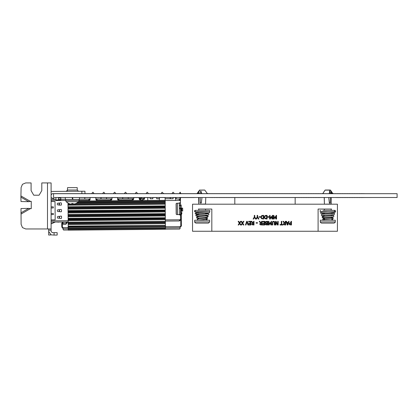 <?xml version="1.0" encoding="UTF-8"?>
<svg xmlns="http://www.w3.org/2000/svg" width="418" height="418" viewBox="0 0 418 418"><rect width="100%" height="100%" fill="white"/><g stroke="black" fill="none" stroke-linecap="round" stroke-linejoin="round"><path stroke-width="0.63" d="M210.035 197.526L194.333 197.526M335.633 197.526L319.932 197.526M180.388 193.649L363.451 193.675M63.186 197.531L81.588 197.531L63.186 197.531M60.772 198.555L60.793 199.945L55.965 199.945L55.965 197.526L193.733 197.552L79.425 197.552M60.793 197.526L60.793 198.555M58.379 199.945L58.379 199.433L60.793 199.433M60.793 198.033L58.379 198.033L58.379 197.526M143.531 199.172L144.011 199.167L144.006 198.566L143.578 198.566L143.531 199.172L142.925 199.177M57.883 222.021L57.402 222.026M57.778 209.763L57.297 210.249L57.308 211.095L57.794 211.576L59.487 211.56L59.471 209.747L58.238 209.758M59.252 218.206L59.544 218.201L59.528 216.388L57.836 216.404L57.355 216.895L57.365 217.736L57.851 218.217L59.252 218.206L59.236 216.393M59.408 203.106L57.721 203.122L57.24 203.608L57.25 204.454L57.736 204.935L59.424 204.919L59.408 203.106M51.121 219.905L55.176 219.826L55.019 201.554L51.121 201.549M51.121 206.863L53.279 206.842L53.285 207.929L51.121 207.95M51.121 213.504L53.337 213.488L53.342 214.575L51.121 214.591M77.717 202.531L165.188 201.769L165.183 201.048L78.558 201.795L165.183 201.037L165.178 200.311L79.018 201.063M76.228 203.456L165.199 202.678L165.188 201.957L77.461 202.72M165.209 204.172L165.204 203.451L67.993 204.303L67.998 205.024L165.209 204.172L67.998 205.207L68.014 206.774L165.225 205.928L165.209 204.355M165.23 206.832L165.225 206.111L68.014 206.957L68.019 207.683L165.23 206.832L165.235 207.318L68.024 208.164L68.029 208.885L165.241 208.039L165.235 207.318M165.256 209.794L165.246 208.221L68.035 209.068L68.045 210.641L165.262 209.977L68.05 210.824L68.05 211.393L165.267 210.698L165.262 209.977M165.277 211.905L165.272 211.179L68.061 212.03L68.066 212.752L165.277 211.905L68.066 212.934L68.082 214.507L165.293 213.655L165.277 212.088M165.298 214.559L165.293 213.838L68.082 214.685L68.087 215.411L165.298 214.559L165.303 215.045L68.092 215.892L68.092 216.195L68.097 216.618L165.309 215.766L165.303 215.045M165.324 217.522L165.314 215.949L68.097 216.796L68.113 218.368L165.329 217.705L68.113 218.551L68.118 219.199L165.335 218.426L165.329 217.705M165.345 219.633L165.34 218.907L68.124 219.758L68.134 220.479L165.345 219.633L68.134 220.662L68.15 222.235L165.361 221.383L165.345 219.816M165.366 222.292L165.361 221.566L68.15 222.418L68.155 223.139L165.366 222.292L165.371 222.716L68.16 223.562L68.16 223.964L68.165 224.351L165.376 223.499L165.371 222.716M165.392 225.245L165.382 223.672L68.165 224.523L68.181 226.091L165.397 225.433L68.181 226.279L68.186 226.922L165.403 226.154L165.397 225.433M165.413 227.648L165.408 226.927L68.197 227.779L68.202 228.5L165.418 227.847L68.202 228.693L68.218 230.14L165.429 229.294L165.418 227.847M67.982 203.153L67.982 203.524L71.003 204.214M180.769 223.426L180.769 223.808L181.375 223.802L181.375 223.494L180.764 223.217L181.365 222.433L180.759 222.439L180.764 222.82M180.759 222.439L180.665 211.529L181.271 211.524L181.266 211.043L180.66 211.048L180.665 211.529M179.28 205.384L181.213 205.363L181.213 205.003L180.607 205.008L180.613 205.369M61.775 225.25L61.775 225.73L62.381 225.725L62.376 224.921L61.77 224.764L61.775 225.25L62.376 225.245M63.625 230.062L68.218 230.02L63.625 230.062L68.218 230.02L63.625 230.062L63.139 229.581L63.123 227.653L62.637 227.533L62.643 228.202L61.791 227.058L61.775 225.73M181.271 211.524L181.365 222.433M181.365 222.815L181.37 223.421M165.408 226.76L180.069 226.629L180.09 228.562L179.609 229.048L165.429 229.174L179.609 229.048M66.211 221.948L66.227 223.881L65.751 224.367L63.458 224.388L65.751 224.367L63.458 224.388L62.966 223.907L62.7 222.005M180.383 193.053L179.777 193.059L179.771 192.463L180.377 192.207L180.388 193.675M180.445 200.421L179.724 200.426L180.445 200.421L180.466 202.834L179.259 202.845L179.265 203.211L180.471 203.2L180.451 200.901L179.965 200.426L165.178 200.551M62.366 223.107L62.371 223.672L62.966 223.667M62.961 223.066L62.371 223.071L62.956 222.58L62.36 223.191L62.371 224.759M61.759 223.076L61.759 223.677M139.701 199.788L140.558 199.292M141.247 198.587L141.477 198.184L141.059 197.944L140.97 198.592M96.265 200.18L96.26 199.705L96.265 200.18M117.939 199.971L117.939 199.517L117.939 199.971M89.076 199.767L89.081 200.253L89.076 199.767M132.548 199.391L132.553 199.872L132.548 199.391M110.812 199.579L110.817 200.06L110.812 199.579M181.213 205.363L181.24 208.263L179.306 208.279M180.513 208.268L180.519 208.634L179.312 208.645L179.28 205.019L180.487 205.008L180.471 203.2M176.61 203.232L176.135 203.718L176.61 203.232L179.265 203.211L179.259 202.845M176.077 203.718L176.171 214.105L176.657 214.586L177.431 214.575L177.331 203.226M165.345 219.873L180.618 219.743L180.571 214.549L179.364 214.559L179.364 214.92L180.09 214.915L180.576 215.395L180.613 219.257L180.132 219.748L179.406 219.753L179.416 220.96L165.356 221.085M90.398 197.552L90.063 198.017L90.079 199.762L89.604 200.248L88.877 200.253L88.867 199.046L90.074 199.036M97.081 198.973L97.091 200.18L96.365 200.185L95.879 199.71L95.863 198.007L95.874 198.984L111.81 198.848M112.139 197.552L111.82 199.569L111.34 200.055L110.613 200.065L110.603 198.858M118.816 198.785L118.827 199.992L118.101 199.997L117.615 199.522L117.599 198.007L117.61 198.796L133.551 198.654M133.875 197.552L133.556 199.381L133.076 199.867L132.349 199.872L132.339 198.665M140.761 198.472L139.34 198.32L139.346 198.607L140.552 198.597L140.563 199.804L139.837 199.809L139.351 199.329L139.006 197.552M140.552 198.597L142.919 198.576L142.93 199.511L142.93 199.783L140.563 199.804M198.806 204.198L205.567 204.036L205.776 197.745M198.937 197.745L198.905 203.263L198.592 197.745M205.583 202.84L205.719 199.621M201.951 197.745L201.319 202.84L200.812 203.263L200.342 202.782L200.206 197.745M201.382 193.618L201.147 191.648L201.648 193.618L201.382 193.628M198.848 193.116L197.4 193.315L198.822 193.315M197.359 193.628L197.4 193.315M194.699 221.911L194.699 220.218L209.674 220.218L209.674 221.911L194.699 221.911L194.84 222.486L195.906 223.118L208.467 223.118L195.906 223.118M197.359 193.618L197.03 193.612L197.704 192.63L199.976 190.028L199.454 190.133L203.712 190.028M197.484 193.116L199.005 191.193L198.822 193.226L199.214 193.628M199.522 193.628L200.097 193.226L200.614 191.329L200.98 191.219L201.147 191.648M331.286 197.745L331.187 203.049M324.216 197.745L324.378 203.263M332.54 193.252L332.258 192.787M326.113 190.028L330.314 190.028L325.251 190.028L330.314 190.028L330.91 190.707M329.452 190.028L325.361 190.028M324.399 204.198L331.16 204.036L331.202 202.84M331.239 199.261L331.124 202.84M330.356 197.745L330.194 202.782L329.786 203.263L329.327 202.84L328.773 197.745M324.326 197.745L324.373 202.84M329.384 193.618L329.556 191.648L329.577 193.618L322.811 193.628L325.052 190.133L329.849 190.133L329.232 193.628M331.417 193.315L332.467 193.315L331.385 193.116M332.467 193.315L332.529 193.628M320.292 221.911L320.292 220.218L335.267 220.218L335.267 221.911L320.292 221.911L320.439 222.486L321.499 223.118L334.06 223.118L321.499 223.118M329.556 191.648L329.645 191.214L329.917 191.329L330.941 193.628M331.166 193.628L331.417 193.226L331.061 191.204L332.388 193.116M51.121 228.939L47.495 228.939L47.495 182.927L51.121 182.927L51.121 231.452L52.328 232.659L54.089 232.659L54.089 235.073L57.156 235.073L57.156 232.659L54.089 232.659M48.707 231.452L51.121 234.864L48.707 235.073L48.707 228.939M77.215 187.614L67.554 187.614L67.392 190.634L66.347 191.235L67.554 190.033L77.215 190.028L77.215 187.614M84.932 191.235L81.865 191.235L81.865 193.649L84.932 193.649L84.932 191.235L84.932 193.649M71.17 204.214L68.672 203.514L66.175 201.748L78.6 201.748L79.106 200.52L65.668 200.52L65.668 199.438M74.038 204.172L76.102 203.514L73.594 204.209L72.904 204.162L73.202 203.514L71.572 203.514L71.87 204.162L71.431 204.209M65.344 197.531L65.344 199.438L79.425 199.438L79.425 197.531M72.627 197.531L72.962 199.438L72.627 197.531M72.486 199.438L72.147 197.531L72.486 199.438M203.812 220.197L198.78 220.218M206.299 192.113L207.338 193.612L201.648 193.618M198.785 191.256L199.804 190.2L204.715 190.028L206.659 192.625M331.913 192.223L332.9 193.612L332.603 193.618M329.609 191.261L329.697 190.028L330.314 190.028M196.042 212.715L196.356 213.018L196.037 213.864L209.016 212.929L209.564 212.532L209.387 211.691M196.763 214.852L197.061 215.15L196.758 215.986L208.336 215.056L208.869 214.648L208.666 213.807L205.567 213.358M321.489 213.457L334.74 212.516L335.304 212.104L335.633 211.027L334.964 210.364L322.889 210.364M324.399 215.996L321.876 215.719L321.238 215.004L321.865 214.293L333.71 213.368M322.936 216.581L323.229 216.879L322.931 217.7L333.303 216.796L333.883 216.378L333.684 215.521L331.16 215.103M47.495 182.927L41.774 182.927L41.774 190.582L39.104 195.206L33.764 195.206L31.099 190.582L31.099 182.927L25.712 182.927L22.447 184.281L21.099 187.541L20.9 197.16L20.989 201.518L28.717 201.675L31.219 201.33L31.219 208.697L28.717 208.357L20.989 208.514L21.099 224.325L22.447 227.585L25.712 228.939L47.495 228.939M195.561 210.364L209.371 210.364L210.035 211.027L209.371 211.691L195.561 211.691L194.95 211.027L195.561 210.364M198.806 214.303L195.728 214.006L195.149 213.582L195.352 212.741L208.415 211.691M198.806 212.192L194.626 211.686L194.647 210.615L195.467 210.374M198.806 216.404L196.058 215.96L195.796 215.422L196.068 214.868L207.971 213.781M197.463 216.989L197.761 217.297L197.463 218.112L207.521 217.224L208.227 216.487L207.95 215.939L205.567 215.521M198.806 218.499L196.841 218.159L196.486 217.553L196.758 216.999L198.456 216.639L207.255 215.923L206.952 216.226L207.25 217.052M203.629 219.711L203.879 220.218L204.136 219.476L207.432 218.969L207.255 218.06L205.567 217.694M335.33 211.586L320.596 211.691L319.932 211.027L320.596 210.364M324.399 218.844L323.636 218.713L323.924 219.006L323.631 219.821L324.112 219.732M324.399 213.891L320.805 213.415L320.543 212.877L320.815 212.328L327.607 211.691M322.194 215.578L334.045 214.653L334.666 213.943L334.395 213.394L331.16 212.94M324.399 218.097L322.21 217.673L322.231 216.587L332.984 215.505M324.582 220.218L324.096 219.476L333.005 218.745L333.266 218.206L332.989 217.653L331.16 217.271M332.279 218.76L331.986 218.457L332.289 217.642L323.323 218.536L322.649 219.267L322.905 219.805L324.399 220.197M181.245 208.133L182.687 208.133L181.48 208.138L181.506 211.038L182.676 211.027L181.266 211.053M163.03 193.059L163.03 193.675L163.03 193.059L162.189 192.212L161.343 193.059L161.343 193.675M137.235 193.059L137.235 193.675L137.235 193.059L136.393 192.212L135.547 193.059L135.547 193.675L135.547 193.059M115.499 193.059L115.499 193.675L115.499 193.059L114.652 192.212L113.806 193.059L113.806 193.675L113.806 193.059M93.757 193.059L93.757 193.675L93.757 193.059L92.916 192.212L92.07 193.059L92.07 193.649L92.07 193.059M172.258 193.059L172.258 193.675L172.258 193.059L173.104 192.212L173.951 193.059L173.951 193.675M146.415 193.059L146.415 193.675L146.415 193.059L147.256 192.212L148.103 193.059L148.103 193.675M124.658 193.059L124.658 193.675L124.658 193.059L125.504 192.212L126.351 193.059L126.351 193.675L126.351 193.059M102.938 193.059L102.938 193.675L102.938 193.059L103.784 192.212L104.625 193.059L104.625 193.675L104.625 193.059M198.158 218.891L197.547 219.554L198.158 220.218L204.13 219.497M198.043 218.901L206.544 218.06L206.293 218.938M335.267 221.911L335.121 222.486L334.06 223.118M295.176 197.552L295.176 204.198M234.791 197.552L234.791 204.198M219.575 197.526L190.106 197.526M394.686 197.505L219.575 197.552M53.546 193.701L397.1 193.701L397.1 197.505L53.546 197.505L53.546 193.701M63.134 197.526L65.344 197.552M336.234 197.526L335.633 197.552M319.932 197.552L319.326 197.552M210.641 197.552L210.035 197.552M194.333 197.552L193.733 197.552M394.686 193.701L52.328 193.649L51.121 194.856M164.671 193.675L172.258 193.649M173.951 193.649L179.782 193.649M363.451 197.526L336.234 197.552M187.112 193.649L188.805 193.649M184.699 193.649L186.391 193.649M182.285 193.649L183.972 193.649M180.388 193.456L181.558 193.649M177.451 193.649L179.144 193.649M175.037 193.649L176.73 193.649M173.951 193.456L174.311 193.649M170.204 193.649L171.897 193.649M167.79 193.649L169.483 193.649M165.376 193.649L167.069 193.649M164.65 193.675L163.03 193.456M194.36 193.628L196.052 193.628M196.773 193.628L197.134 193.456M207.234 193.456L208.127 193.628M208.854 193.628L210.541 193.628M211.268 193.628L212.955 193.628M213.682 193.628L215.374 193.649M216.096 193.649L217.788 193.649M218.515 193.649L220.202 193.649M220.929 193.649L222.616 193.649M223.343 193.649L225.036 193.649M225.757 193.649L227.449 193.649M228.176 193.649L229.863 193.649M230.59 193.649L232.283 193.649M233.004 193.649L234.697 193.649M235.418 193.649L237.111 193.649M237.837 193.649L239.524 193.649M240.251 193.649L241.944 193.649M242.665 193.649L244.358 193.649M245.079 193.649L246.772 193.649M247.498 193.649L249.185 193.649M249.912 193.649L251.605 193.649M252.326 193.649L254.019 193.649M254.745 193.649L256.433 193.649M257.159 193.649L258.846 193.649M259.573 193.649L261.266 193.649M261.987 193.649L263.68 193.649M264.406 193.649L266.094 193.649M266.82 193.649L268.508 193.649M269.234 193.649L270.927 193.649M271.648 193.649L273.341 193.649M274.067 193.649L275.755 193.649M276.481 193.649L278.169 193.649M278.895 193.649L280.588 193.649M281.309 193.649L283.002 193.649M283.728 193.649L285.416 193.649M286.142 193.649L287.83 193.649M288.556 193.649L290.249 193.649M290.97 193.649L292.663 193.649M293.389 193.649L295.077 193.649M295.803 193.649L297.496 193.649M298.217 193.649L299.91 193.649M300.631 193.649L302.324 193.649M303.05 193.649L304.738 193.649M305.464 193.649L307.157 193.649M307.878 193.649L309.571 193.649M310.292 193.649L311.985 193.649M312.711 193.649L314.399 193.649M315.125 193.649L316.818 193.628M317.539 193.628L319.232 193.628M319.958 193.628L321.646 193.628M322.372 193.628L322.764 193.456M332.796 193.456L333.721 193.628M334.447 193.628L336.14 193.628M336.861 193.628L338.554 193.628M339.28 193.628L340.968 193.649M341.694 193.649L343.382 193.649M344.108 193.649L345.801 193.649M346.522 193.649L348.215 193.649M348.941 193.649L350.629 193.649M351.355 193.649L353.043 193.649M353.769 193.649L355.462 193.649M356.183 193.649L357.876 193.649M358.602 193.649L360.29 193.649M361.016 193.649L362.709 193.649M363.43 193.649L365.123 193.675M187.112 197.552L188.805 197.552M184.699 197.552L186.391 197.552M182.285 197.552L183.972 197.552M180.424 197.745L181.558 197.552M177.451 197.552L179.144 197.552M175.926 197.745L176.73 197.552M167.79 197.552L169.483 197.552M165.376 197.552L167.069 197.552M361.016 197.552L362.709 197.552M211.268 197.552L212.955 197.552M213.682 197.552L215.374 197.552M216.096 197.552L217.788 197.552M218.515 197.552L220.202 197.552M220.929 197.552L222.616 197.552M223.343 197.552L225.036 197.552M225.757 197.552L227.449 197.552M228.176 197.552L229.863 197.552M230.59 197.552L232.283 197.552M233.004 197.552L234.697 197.552M295.803 197.552L297.496 197.552M298.217 197.552L299.91 197.552M300.631 197.552L302.324 197.552M303.05 197.552L304.738 197.552M305.464 197.552L307.157 197.552M307.878 197.552L309.571 197.552M310.292 197.552L311.985 197.552M312.711 197.552L314.399 197.552M315.125 197.552L316.818 197.552M317.539 197.552L319.232 197.552M336.861 197.552L338.554 197.552M339.28 197.552L340.968 197.552M341.694 197.552L343.382 197.552M344.108 197.552L345.801 197.552M346.522 197.552L348.215 197.552M348.941 197.552L350.629 197.552M351.355 197.552L353.043 197.552M353.769 197.552L355.462 197.552M356.183 197.552L357.876 197.552M358.602 197.552L360.29 197.552M363.43 197.552L365.123 197.526M173.099 197.552L173.099 198.733L165.141 198.733L165.136 198.007L165.157 200.311M150.156 197.933L150.166 198.733L152.81 198.733L150.156 198.733L150.156 197.552M147.742 197.552L147.742 200.462M175.518 197.552L175.518 200.462M156.677 198.733L159.347 198.733L156.677 198.733L156.677 197.552M173.099 198.733L165.141 198.733M152.81 197.552L152.81 198.733M58.379 198.033L58.379 199.433M51.121 223.761L55.035 222.167L51.121 223.907M51.121 197.745L54.962 199.313M159.671 197.552L159.347 198.733M180.012 219.748L179.406 219.753L180.012 219.748L179.411 220.354M177.431 214.575L179.364 214.559L179.364 214.92L179.364 214.559L179.364 214.92L179.97 214.915L179.965 214.554M170.189 198.733L170.539 197.552M144.362 198.017L144.377 199.287L144.696 197.552M122.61 198.017L122.615 198.749L122.944 197.552M100.89 198.017L100.895 198.942L101.219 197.552M62.951 221.979L61.754 223.196L61.77 224.764L61.759 223.944M181.396 226.018L181.375 223.802L181.396 226.018L180.08 227.235M67.669 221.937L66.227 223.881M180.607 205.008L181.213 205.003M182.086 208.133L182.687 208.127L182.086 208.133L182.687 208.133L182.713 211.027L181.867 211.038L181.84 208.138M51.121 197.594L54.998 199.339M53.211 198.289L53.483 198.414M140.558 199.198L139.351 199.208M133.556 199.261L132.344 199.271M118.822 199.386L117.615 199.396M111.815 199.449L110.608 199.459M97.086 199.579L95.879 199.59M90.079 199.637L88.872 199.647M51.121 199.376L55.965 199.334M60.793 199.292L65.344 199.25M79.425 199.13L88.867 199.046M142.919 198.576L143.526 198.571M59.523 222.005L57.888 222.146M53.217 206.842L53.227 207.929M53.274 213.488L53.285 214.575M59.137 218.206L61.19 218.489L61.545 218.123L61.53 216.435L61.164 216.075L59.121 216.393M59.079 211.565L61.127 211.848L61.488 211.482L61.472 209.794L61.106 209.434L59.063 209.752M59.382 205.222L59.022 204.924L61.07 205.207L61.43 204.841L61.415 203.148L61.049 202.793L59.006 203.111M164.802 197.552L165.136 198.007M159.342 198.017L159.362 200.363M142.935 200.504L142.93 199.783M117.27 197.552L117.599 198.007M95.529 197.552L95.863 198.007M175.675 197.552L176.495 199.005L178.742 198.984L179.724 200.426M170.215 198.576L170.21 198.017M144.377 199.287L142.925 199.297M132.349 199.872L118.827 199.992M128.075 197.552L128.415 198.702M118.299 199.391L118.142 199.997M110.613 200.06L97.091 200.18M106.355 197.552L106.694 198.89M96.621 199.579L96.464 200.185M88.877 200.248L79.106 200.337M84.614 197.552L84.953 199.078M61.07 205.207L61.43 204.841M165.199 202.678L165.204 203.451M165.267 210.698L165.272 211.179M165.335 218.426L165.34 218.907M165.403 226.154L165.408 226.927M68.212 229.414L165.423 228.568L68.212 229.419M68.197 227.779L68.191 227M68.16 223.562L68.155 223.139M68.124 219.758L68.124 219.272M68.092 215.892L68.087 215.411M68.061 212.03L68.056 211.545M68.024 208.164L68.019 207.683M67.993 204.303L67.982 203.524M77.879 230.057L155.768 229.377L77.879 230.057M180.069 226.629L180.79 226.023L180.769 223.808M180.66 211.048L180.639 208.268M63.003 227.653L62.392 227.052L62.381 225.725M181.24 208.263L181.266 211.043M67.235 227.617L68.191 227.371M63.123 227.653L68.197 227.606M165.403 226.509L166.421 226.749M180.717 217.569L181.323 217.564M63.458 224.388L65.751 224.367M165.418 227.967L180.085 227.836L180.09 228.562M181.334 219.011L180.728 219.016M180.712 216.984L180.597 217.459M181.281 213.055L181.407 212.642L181.987 212.819L181.297 215.061M180.419 197.552L180.445 200.217M179.839 200.222L179.818 197.552M180.487 205.008L180.492 205.374M180.571 214.549L180.519 208.634M68.144 221.932L51.121 222.078M62.846 223.066L62.852 223.667M141.059 197.944L140.323 197.552M179.912 208.639L179.912 208.274M179.886 205.379L179.881 205.013M179.865 202.84L179.865 203.205M179.777 193.059L179.782 193.675M176.709 214.586L176.171 214.105M176.135 203.718L176.224 214.105M66.222 223.019L66.692 221.942M139.502 197.552L139.22 197.693M179.416 220.96L180.618 219.743M180.576 215.359L180.696 214.972M254.306 215.38L254.306 216.984L253.078 219.006L253.59 219.006L254.541 217.412L255.476 219.006L256.464 219.006L257.415 217.412L258.35 219.006L258.883 219.006L257.655 216.937L257.655 215.38L257.174 215.38L257.174 216.984L255.983 218.954L254.787 216.937L254.787 215.38L254.306 215.38M269.009 217.188L269.009 216.749L267.64 216.749L267.64 217.188L269.009 217.188M273.921 218.504L273.921 215.38L273.44 215.38L273.44 219.006L274.109 219.006L274.981 216.989L275.885 219.006L276.544 219.006L276.544 215.38L276.094 215.38L276.094 218.504L275.159 216.378L273.921 218.504M242.492 222.794L241.609 221.347L241.061 221.347L242.194 223.186L241.061 224.968L241.578 224.968L242.461 223.552L243.323 224.968L243.877 224.968L242.759 223.16L243.908 221.347L243.391 221.347L242.492 222.794M248.621 224.968L250.889 224.968L250.889 221.347L248.621 221.347L248.621 221.775L250.408 221.775L250.408 223.118L248.741 223.118L248.741 223.546L250.408 223.546L250.408 224.539L248.621 224.539L248.621 224.968M252.216 223.949L252.42 223.379L253.501 223.191L253.501 224.555L252.446 224.429L252.216 223.949M252.947 222.789L251.803 221.347L251.176 221.347L252.467 222.925L251.714 223.985L252.127 224.779L253.982 224.968L253.982 221.347L253.501 221.347L253.501 222.789L252.947 222.789M262.52 224.968L264.787 224.968L264.787 221.347L262.52 221.347L262.52 221.775L264.307 221.775L264.307 223.118L262.64 223.118L262.64 223.546L264.307 223.546L264.307 224.539L262.52 224.539L262.52 224.968M268.941 224.466L268.941 221.347L268.455 221.347L268.455 224.968L269.129 224.968L270.002 222.951L270.906 224.968L271.564 224.968L271.564 221.347L271.115 221.347L271.115 224.466L270.18 222.345L268.941 224.466M277.709 224.471L276.105 221.347L275.566 221.347L275.566 224.968L276.016 224.968L276.016 222.099L277.474 224.968L278.158 224.968L278.158 221.347L277.709 221.347L277.709 224.471M289.664 223.865L289.867 223.327L290.97 223.107L290.97 224.555L289.925 224.414L289.664 223.865M290.562 222.7L289.481 223.071L289.162 223.876L289.596 224.743L291.45 224.968L291.45 221.347L290.97 221.347L290.97 222.7L290.562 222.7M287.025 222.773L288.148 222.773L287.589 224.476L287.025 222.773M287.281 224.968L287.871 224.968L289.094 221.347L288.608 221.347L288.279 222.36L286.894 222.36L286.565 221.347L286.058 221.347L287.281 224.968M283.953 223.949L284.156 223.379L285.233 223.191L285.233 224.555L284.177 224.429L283.953 223.949M284.684 222.789L283.535 221.347L282.913 221.347L284.198 222.925L283.451 223.985L283.859 224.779L285.713 224.968L285.713 221.347L285.233 221.347L285.233 222.789L284.684 222.789M282.991 224.539L281.779 224.539L281.779 221.347L281.298 221.347L281.298 224.539L280.081 224.539L280.081 224.968L282.991 224.968L282.991 224.539M274.877 222.71L274.527 221.608L273.565 221.268L272.599 221.608L272.254 224.968L272.735 224.968L272.891 221.979L273.565 221.681L274.239 221.979L274.396 224.968L274.877 224.968L274.877 222.71M265.937 224.085L266.141 223.62L267.243 223.499L267.243 224.56L266.125 224.466L265.937 224.085M265.77 222.439L266.031 221.911L267.243 221.759L267.243 223.097L266.062 223.003L265.77 222.439M266.684 221.347L265.644 221.639L265.268 222.46L265.942 223.364L265.435 224.152L265.811 224.821L267.724 224.968L267.724 221.347L266.684 221.347M260.226 223.949L260.435 223.379L261.511 223.191L261.511 224.555L260.456 224.429L260.226 223.949M260.957 222.789L259.813 221.347L259.191 221.347L260.477 222.925L259.724 223.985L260.137 224.779L261.992 224.968L261.992 221.347L261.511 221.347L261.511 222.789L260.957 222.789M257.493 223.155L257.493 222.71L256.119 222.71L256.119 223.155L257.493 223.155M247.231 221.347L246.714 221.347L245.465 224.968L245.956 224.968L246.96 221.963L247.963 224.968L248.48 224.968L247.231 221.347M239.598 222.794L238.72 221.347L238.166 221.347L239.3 223.186L238.166 224.968L238.688 224.968L239.566 223.552L240.434 224.968L240.982 224.968L239.864 223.16L241.019 221.347L240.496 221.347L239.598 222.794M270.08 218.504L270.08 215.38L269.6 215.38L269.6 219.006L270.268 219.006L271.141 216.989L272.045 219.006L272.703 219.006L272.703 215.38L272.254 215.38L272.254 218.504L271.319 216.378L270.08 218.504M264.698 217.198L265.205 216.038L266.574 215.798L266.574 218.588L265.252 218.368L264.698 217.198M266.224 215.38L264.939 215.672L264.197 217.193L264.934 218.719L267.055 219.006L267.055 215.38L266.224 215.38M261.323 217.198L261.825 216.038L263.194 215.798L263.194 218.588L261.872 218.368L261.323 217.198M262.844 215.38L261.558 215.672L260.822 217.193L261.553 218.719L263.674 219.006L263.674 215.38L262.844 215.38M260.445 217.188L260.445 216.749L259.071 216.749L259.071 217.188L260.445 217.188M198.32 209.031L211.848 209.031L211.848 231.248L192.526 231.248L192.526 204.198L337.441 204.198L337.441 231.248L211.848 231.248M318.119 231.248L318.119 209.031L331.646 209.031M206.048 209.031L211.848 209.031M318.119 209.031L323.919 209.031M198.331 191.737L197.813 192.473M206.084 191.799L206.34 192.165M207.338 193.612L206.68 192.646M201.821 193.612L201.027 191.261M197.03 193.612L197.693 192.646M200.097 193.226L200.097 193.628M198.822 193.628L198.822 193.226M323.814 191.893L324.075 191.528M331.746 191.893L331.354 191.35M324.326 199.261L324.274 197.745M331.093 190.963L332.749 193.612L330.199 190.028L331.255 191.261M330.481 193.628L330.481 193.226M331.417 193.226L331.417 193.628M51.121 234.864L54.089 235.073M57.156 232.659L57.156 235.073M78.427 191.235L77.215 190.028L78.427 191.235M51.121 191.444L81.865 191.235M73.286 204.214L74.388 203.874L73.652 204.219M72.847 203.55L72.925 204.188M59.137 204.919L59.121 203.111M59.194 211.56L59.178 209.752M51.121 220.871L68.134 220.725M180.367 205.374L180.393 208.268M65.668 200.457L51.121 200.583M68.207 228.813L63.134 228.86M66.222 223.155L62.961 223.186M177.378 214.575L177.279 203.226M179.28 205.019L179.265 203.211M179.364 214.559L179.312 208.645M198.785 202.84L199.072 202.84M197.097 193.618L198.487 191.648M198.66 191.397L199.182 191.397M200.447 191.674L201.157 191.674M201.33 202.782L200.342 202.782M331.511 191.648L332.529 193.618M330.978 191.397L331.354 191.397M329.551 191.674L330.074 191.674M330.194 202.782L329.321 202.782M51.121 230.146L48.707 230.146M21.099 196.016L30.3 201.33M30.3 208.697L21.099 214.011M20.9 212.866L28.717 208.357M28.717 201.675L20.9 197.16M72.91 204.141L72.857 203.55M198.022 192.175L197.813 192.479M198.806 204.036L198.649 199.621M205.567 218.212L205.567 217.454M205.567 216.122L205.567 215.354M205.567 214.026L205.567 213.248M209.371 210.364L205.567 210.364L205.567 209.031M198.806 218.786L198.806 217.935M198.806 216.602L198.806 215.772M198.806 214.439L198.806 213.614M198.806 212.281L198.806 211.691M198.806 210.364L198.806 209.031M199.652 190.028L197.986 192.233M209.674 221.911L208.467 223.118M198.106 218.891L197.819 218.891L197.819 220.218L197.155 219.554L198.106 218.891M207.14 219.241L206.555 220.218L205.907 219.387M324.399 204.036L324.316 201.617M324.326 191.167L323.84 191.862M331.239 191.167L331.49 191.528M325.052 190.133L324.478 190.953M331.16 217.804L331.16 217.046M331.16 215.719L331.16 214.946M331.16 213.619L331.16 212.835M331.16 210.364L331.16 209.031M324.399 218.363L324.399 217.512M324.399 216.184L324.399 215.348M324.399 214.021L324.399 213.19M324.399 210.364L324.399 209.031M324.467 190.963L322.811 193.607M334.343 211.257L334.964 210.364M332.456 218.964L332.812 219.554L332.148 220.218L331.683 219.084M322.884 211.691L324.399 211.78M71.598 203.55L73.176 203.55M66.175 201.748L65.668 200.52M76.102 203.514L78.6 201.748M79.106 200.52L79.106 199.438"/></g></svg>
